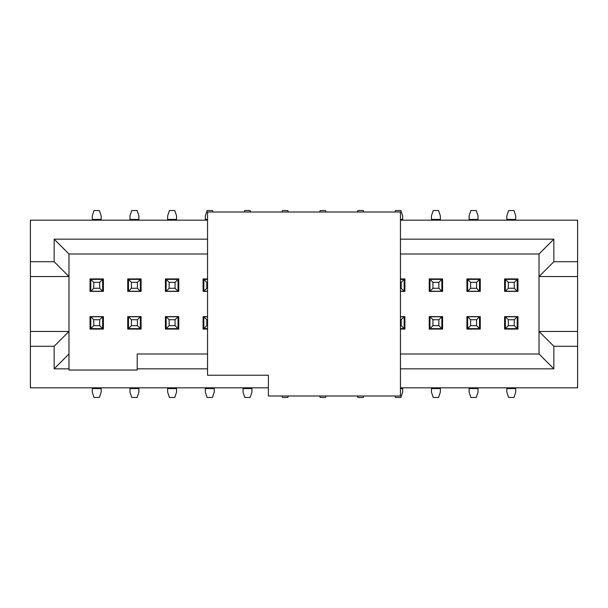 <?xml version="1.0" encoding="UTF-8"?>
<svg xmlns="http://www.w3.org/2000/svg" width="608" height="608" viewBox="0 0 608 608"><rect width="100%" height="100%" fill="white"/><g stroke="black" fill="none" stroke-linecap="round" stroke-linejoin="round"><path stroke-width="0.91" d="M207.556 375.22L207.556 212.01L207.556 375.22L268.394 375.22L268.394 395.99L400.444 395.99L400.444 212.01L207.556 212.01L400.444 212.01L400.444 395.99L268.394 395.99L268.394 375.22L207.556 375.22M30.4 220.172L30.4 261.714L54.142 261.714L54.142 239.164L207.556 239.164L54.142 239.164L54.142 261.714L30.4 261.714L30.4 220.172L207.556 220.172L30.4 220.172M207.556 291.24L203.847 291.24L207.556 291.24M203.847 316.76L207.556 316.76L203.847 316.76L206.819 319.724L207.556 319.724L206.819 319.724L203.847 316.76L203.847 328.632L203.847 316.76L203.11 316.76M137.226 368.836L137.226 370.029L68.978 370.029L68.978 368.836L54.142 368.836L54.142 346.286L30.4 346.286L30.4 387.828L268.394 387.828L30.4 387.828L30.4 261.714L30.4 276.549L68.978 276.549L54.142 261.714L68.978 276.549L68.978 254L54.142 239.164L68.978 254L207.556 254L68.978 254L68.978 370.029L137.226 370.029L137.226 368.836L207.556 368.836L137.226 368.836L137.226 354L137.226 368.836M577.6 387.828L577.6 346.286L553.858 346.286L553.858 368.836L400.444 368.836L553.858 368.836L539.022 354L400.444 354L539.022 354L553.858 368.836L553.858 346.286L577.6 346.286L577.6 387.828L400.444 387.828L577.6 387.828M400.444 316.76L404.153 316.76L400.444 316.76M404.153 291.24L400.444 291.24L404.153 291.24L401.181 288.276L400.444 288.276L401.181 288.276L404.153 291.24L404.153 279.368L404.153 291.24L404.89 291.24M553.858 239.164L553.858 261.714L577.6 261.714L577.6 220.172L400.444 220.172L577.6 220.172L577.6 346.286L577.6 331.451L539.022 331.451L553.858 346.286L539.022 331.451L539.022 354L539.022 276.549L553.858 261.714L553.858 239.164L400.444 239.164L553.858 239.164L539.022 254L553.858 239.164M400.444 254L539.022 254L539.022 276.549L577.6 276.549L577.6 261.714L553.858 261.714L539.022 276.549L539.022 254L400.444 254M206.819 288.276L203.847 291.24L203.847 279.368L207.556 279.368L203.847 279.368L203.847 291.24L206.819 288.276L206.819 282.34L203.847 279.368L203.11 279.368L203.847 279.368L206.819 282.34L206.819 288.276L207.556 288.276L206.819 288.276M505.339 316.608L517.955 316.608L517.955 329.072L504.602 329.072L504.602 316.608L504.602 329.072L517.955 329.072L517.955 316.608L517.21 316.608M467.658 316.608L480.267 316.608L480.267 329.072L466.914 329.072L466.914 316.608L466.914 329.072L480.267 329.072L480.267 316.608L479.522 316.608M517.21 291.392L517.955 291.392L517.955 278.928L517.955 291.392L504.602 291.392L504.602 278.928L517.955 278.928L504.602 278.928L504.602 291.392L505.339 291.392M479.522 291.392L480.267 291.392L480.267 278.928L466.914 278.928L466.914 291.392L466.914 278.928L480.267 278.928L480.267 291.392L467.658 291.392M429.97 316.608L442.578 316.608L442.578 329.072L429.225 329.072L429.225 316.608L429.225 329.072L442.578 329.072L442.578 316.608L441.841 316.608M400.444 316.608L404.89 316.608L400.444 316.608L404.89 316.608L404.89 329.072L400.444 329.072L404.89 329.072L404.89 316.608L404.153 316.608M404.89 278.928L404.89 291.392L400.444 291.392L404.89 291.392L404.89 278.928L400.444 278.928L404.89 278.928M441.841 291.392L442.578 291.392L442.578 278.928L442.578 291.392L429.225 291.392L429.225 278.928L442.578 278.928L429.225 278.928L429.225 291.392L429.97 291.392M207.556 291.392L203.11 291.392L207.556 291.392L203.11 291.392L203.11 278.928L207.556 278.928L203.11 278.928L203.11 291.392L203.847 291.392M178.03 291.392L178.775 291.392L178.775 278.928L178.775 291.392L165.422 291.392L165.422 278.928L178.775 278.928L165.422 278.928L165.422 291.392L166.159 291.392M166.159 316.608L165.422 316.608L165.422 329.072L178.775 329.072L165.422 329.072L165.422 316.608L178.775 316.608L178.775 329.072L178.775 316.608L178.03 316.608M203.847 316.608L207.556 316.608L203.11 316.608L203.11 329.072L203.11 316.608L207.556 316.608M207.556 329.072L203.11 329.072L207.556 329.072M90.79 316.608L90.045 316.608L90.045 329.072L90.045 316.608L103.398 316.608L103.398 329.072L90.045 329.072L103.398 329.072L103.398 316.608L102.661 316.608M128.478 316.608L127.733 316.608L127.733 329.072L127.733 316.608L141.086 316.608L141.086 329.072L127.733 329.072L141.086 329.072L141.086 316.608L140.342 316.608M140.342 291.392L141.086 291.392L141.086 278.928L141.086 291.392L127.733 291.392L127.733 278.928L141.086 278.928L127.733 278.928L127.733 291.392L128.478 291.392M102.661 291.392L90.045 291.392L90.045 278.928L103.398 278.928L103.398 291.392L103.398 278.928L90.045 278.928L90.045 291.392L90.79 291.392M207.556 354L137.226 354L207.556 354M68.978 354L54.142 368.836L68.978 368.836L68.978 331.451L54.142 346.286L54.142 368.836L68.978 354M30.4 331.451L30.4 346.286L54.142 346.286L68.978 331.451L30.4 331.451L68.978 331.451L68.978 276.549L30.4 276.549L30.4 331.451M401.181 319.724L404.153 316.76L404.153 328.632L400.444 328.632L404.153 328.632L404.153 316.76L401.181 319.724L401.181 325.66L404.153 328.632L404.89 328.632L404.153 328.632L401.181 325.66L401.181 319.724L400.444 319.724L401.181 319.724M400.444 279.368L404.89 279.368L404.153 279.368L401.181 282.34L401.181 288.276L401.181 282.34L400.444 282.34L401.181 282.34L404.153 279.368L400.444 279.368M207.556 282.34L206.819 282.34L207.556 282.34M203.11 291.24L203.847 291.24M517.955 316.76L505.339 316.76L517.21 316.76L517.21 328.632L505.339 328.632L505.339 316.76L504.602 316.76M480.267 316.76L467.658 316.76L479.522 316.76L479.522 328.632L467.658 328.632L467.658 316.76L466.914 316.76M504.602 291.24L517.21 291.24L505.339 291.24L505.339 279.368L517.955 279.368L517.21 279.368L517.21 291.24L517.955 291.24M466.914 291.24L479.522 291.24L467.658 291.24L467.658 279.368L480.267 279.368L479.522 279.368L479.522 291.24L480.267 291.24M442.578 316.76L429.97 316.76L441.841 316.76L441.841 328.632L429.97 328.632L429.97 316.76L429.225 316.76M404.153 291.392L400.444 291.392M429.225 291.24L441.841 291.24L429.97 291.24L429.97 279.368L442.578 279.368L441.841 279.368L441.841 291.24L442.578 291.24M165.422 291.24L178.03 291.24L166.159 291.24L166.159 279.368L178.775 279.368L178.03 279.368L178.03 291.24L178.775 291.24M178.775 316.76L166.159 316.76L178.03 316.76L178.03 328.632L165.422 328.632L166.159 328.632L166.159 316.76L165.422 316.76M103.398 316.76L90.79 316.76L102.661 316.76L102.661 328.632L90.045 328.632L90.79 328.632L90.79 316.76L90.045 316.76M141.086 316.76L128.478 316.76L140.342 316.76L140.342 328.632L127.733 328.632L128.478 328.632L128.478 316.76L127.733 316.76M127.733 291.24L140.342 291.24L128.478 291.24L128.478 279.368L141.086 279.368L140.342 279.368L140.342 291.24L141.086 291.24M90.045 291.24L102.661 291.24L90.79 291.24L90.79 279.368L102.661 279.368L102.661 291.24L103.398 291.24M207.556 328.632L203.11 328.632L203.847 328.632L206.819 325.66L206.819 319.724L206.819 325.66L207.556 325.66L206.819 325.66L203.847 328.632L207.556 328.632M577.6 276.549L539.022 276.549L539.022 331.451L577.6 331.451L577.6 276.549M400.444 325.66L401.181 325.66L400.444 325.66M404.89 316.76L404.153 316.76M429.225 291.392L431.452 291.392M466.914 291.392L469.14 291.392M504.602 291.392L506.829 291.392M517.955 316.608L515.728 316.608M480.267 316.608L478.04 316.608M442.578 316.608L440.352 316.608M178.775 316.608L176.548 316.608M141.086 316.608L138.86 316.608M103.398 316.608L101.171 316.608M90.045 291.392L92.272 291.392M127.733 291.392L129.96 291.392M165.422 291.392L167.648 291.392M402.671 215.863L402.671 220.172L402.671 215.863L400.885 210.528L402.671 215.863M402.671 278.928L402.671 279.368L402.671 278.928M205.329 278.928L205.329 279.368L205.329 278.928M205.329 220.172L205.329 215.863L205.329 219.427L207.556 219.427L205.329 219.427L205.329 220.172M504.602 328.632L505.339 328.632L504.602 328.632M514.246 319.724L517.21 316.76L514.246 319.724L514.246 325.66L508.311 325.66L508.311 319.724L514.246 319.724L508.311 319.724L505.339 316.76L508.311 319.724L508.311 325.66L505.339 328.632L508.311 325.66L514.246 325.66L517.21 328.632L514.246 325.66L514.246 319.724M466.914 328.632L467.658 328.632L466.914 328.632M476.558 319.724L479.522 316.76L476.558 319.724L476.558 325.66L470.622 325.66L470.622 319.724L476.558 319.724L470.622 319.724L467.658 316.76L470.622 319.724L470.622 325.66L467.658 328.632L470.622 325.66L476.558 325.66L479.522 328.632L476.558 325.66L476.558 319.724M504.602 279.368L505.339 279.368L504.602 279.368M517.21 291.24L517.21 279.368L514.246 282.34L514.246 288.276L517.21 291.24L514.246 288.276L508.311 288.276L505.339 291.24L508.311 288.276L508.311 282.34L514.246 282.34L517.21 279.368L505.339 279.368L508.311 282.34L505.339 279.368L505.339 291.24M479.522 291.24L479.522 279.368L476.558 282.34L476.558 288.276L479.522 291.24L476.558 288.276L470.622 288.276L467.658 291.24L470.622 288.276L470.622 282.34L476.558 282.34L479.522 279.368L467.658 279.368L470.622 282.34L467.658 279.368L467.658 291.24M429.225 328.632L429.97 328.632L429.225 328.632M438.87 319.724L441.841 316.76L438.87 319.724L438.87 325.66L432.934 325.66L432.934 319.724L438.87 319.724L432.934 319.724L429.97 316.76L432.934 319.724L432.934 325.66L429.97 328.632L432.934 325.66L438.87 325.66L441.841 328.632L438.87 325.66L438.87 319.724M429.225 279.368L429.97 279.368L429.225 279.368M441.841 291.24L441.841 279.368L438.87 282.34L438.87 288.276L441.841 291.24L438.87 288.276L432.934 288.276L429.97 291.24L432.934 288.276L432.934 282.34L438.87 282.34L441.841 279.368L429.97 279.368L432.934 282.34L429.97 279.368L429.97 291.24M165.422 279.368L166.159 279.368L165.422 279.368M178.03 291.24L178.03 279.368L175.066 282.34L175.066 288.276L178.03 291.24L175.066 288.276L169.13 288.276L166.159 291.24L169.13 288.276L169.13 282.34L175.066 282.34L178.03 279.368L166.159 279.368L169.13 282.34L166.159 279.368L166.159 291.24M178.775 328.632L178.03 328.632L178.775 328.632M166.159 316.76L166.159 328.632L169.13 325.66L169.13 319.724L166.159 316.76L169.13 319.724L175.066 319.724L178.03 316.76L175.066 319.724L175.066 325.66L169.13 325.66L166.159 328.632L178.03 328.632L175.066 325.66L178.03 328.632L178.03 316.76M103.398 328.632L102.661 328.632L103.398 328.632M90.79 316.76L90.79 328.632L93.754 325.66L93.754 319.724L90.79 316.76L93.754 319.724L99.689 319.724L102.661 316.76L99.689 319.724L99.689 325.66L93.754 325.66L90.79 328.632L102.661 328.632L99.689 325.66L102.661 328.632L102.661 316.76M141.086 328.632L140.342 328.632L141.086 328.632M128.478 316.76L128.478 328.632L131.442 325.66L131.442 319.724L128.478 316.76L131.442 319.724L137.378 319.724L140.342 316.76L137.378 319.724L137.378 325.66L131.442 325.66L128.478 328.632L140.342 328.632L137.378 325.66L140.342 328.632L140.342 316.76M127.733 279.368L128.478 279.368L127.733 279.368M140.342 291.24L140.342 279.368L137.378 282.34L137.378 288.276L140.342 291.24L137.378 288.276L131.442 288.276L128.478 291.24L131.442 288.276L131.442 282.34L137.378 282.34L140.342 279.368L128.478 279.368L131.442 282.34L128.478 279.368L128.478 291.24M103.398 279.368L102.661 279.368L103.398 279.368M93.754 288.276L90.79 291.24L93.754 288.276L93.754 282.34L99.689 282.34L99.689 288.276L93.754 288.276L99.689 288.276L102.661 291.24L99.689 288.276L99.689 282.34L102.661 279.368L99.689 282.34L93.754 282.34L90.79 279.368L93.754 282.34L93.754 288.276M402.671 329.072L402.671 328.632L402.671 329.072M402.671 387.828L402.671 392.137L402.671 388.573L400.444 388.573L402.671 388.573L402.671 387.828M243.018 392.137L243.018 387.828L243.018 392.137L244.796 397.472L243.018 392.137M251.925 387.828L251.925 392.137L251.925 388.573L243.018 388.573L251.925 388.573L251.925 387.828M205.329 392.137L205.329 387.828L205.329 392.137L207.115 397.472L205.329 392.137M205.329 329.072L205.329 328.632L205.329 329.072M214.236 387.828L214.236 392.137L214.236 388.573L205.329 388.573L214.236 388.573L214.236 387.828M403.758 291.392L404.89 291.392M441.438 291.392L442.578 291.392M479.127 291.392L480.267 291.392M516.815 291.392L517.955 291.392M505.742 316.608L504.602 316.608M468.054 316.608L466.914 316.608M430.365 316.608L429.225 316.608M404.89 316.608L402.671 316.608M204.242 316.608L203.11 316.608M166.562 316.608L165.422 316.608M128.873 316.608L127.733 316.608M91.185 316.608L90.045 316.608M102.258 291.392L103.398 291.392M139.946 291.392L141.086 291.392M177.635 291.392L178.775 291.392M203.11 291.392L205.329 291.392M400.444 219.427L402.671 219.427L400.444 219.427M400.885 210.528L395.55 210.528L395.048 212.01L395.55 210.528L400.885 210.528M212.45 210.528L212.952 212.01L212.45 210.528L207.115 210.528L205.329 215.863L207.115 210.528L212.45 210.528M325.516 210.528L326.01 212.01L325.516 210.528L320.173 210.528L319.679 212.01L320.173 210.528L325.516 210.528M363.204 210.528L363.698 212.01L363.204 210.528L357.861 210.528L357.367 212.01L357.861 210.528L363.204 210.528M250.139 210.528L250.633 212.01L250.139 210.528L244.796 210.528L244.302 212.01L244.796 210.528L250.139 210.528M287.827 210.528L288.321 212.01L287.827 210.528L282.484 210.528L281.99 212.01L282.484 210.528L287.827 210.528M505.339 316.76L505.339 328.632L517.21 328.632L517.21 316.76M506.829 392.137L506.829 387.828L506.829 392.137L508.607 397.472L506.829 392.137M506.829 329.072L506.829 328.632L506.829 329.072M515.728 329.072L515.728 328.632L515.728 329.072M515.728 387.828L515.728 392.137L515.728 388.573L506.829 388.573L515.728 388.573L515.728 387.828M467.658 316.76L467.658 328.632L479.522 328.632L479.522 316.76M469.14 392.137L469.14 387.828L469.14 392.137L470.919 397.472L469.14 392.137M469.14 329.072L469.14 328.632L469.14 329.072M478.04 329.072L478.04 328.632L478.04 329.072M478.04 387.828L478.04 392.137L478.04 388.573L469.14 388.573L478.04 388.573L478.04 387.828M515.728 215.863L515.728 220.172L515.728 215.863L513.95 210.528L515.728 215.863M515.728 278.928L515.728 279.368L515.728 278.928M506.829 278.928L506.829 279.368L506.829 278.928M506.829 220.172L506.829 215.863L506.829 219.427L515.728 219.427L506.829 219.427L506.829 220.172M508.311 282.34L508.311 288.276L514.246 288.276L514.246 282.34L508.311 282.34M478.04 215.863L478.04 220.172L478.04 215.863L476.262 210.528L478.04 215.863M478.04 278.928L478.04 279.368L478.04 278.928M469.14 278.928L469.14 279.368L469.14 278.928M469.14 220.172L469.14 215.863L469.14 219.427L478.04 219.427L469.14 219.427L469.14 220.172M470.622 282.34L470.622 288.276L476.558 288.276L476.558 282.34L470.622 282.34M429.97 316.76L429.97 328.632L441.841 328.632L441.841 316.76M431.452 392.137L431.452 387.828L431.452 392.137L433.23 397.472L431.452 392.137M431.452 329.072L431.452 328.632L431.452 329.072M440.352 329.072L440.352 328.632L440.352 329.072M440.352 387.828L440.352 392.137L440.352 388.573L431.452 388.573L440.352 388.573L440.352 387.828M440.352 215.863L440.352 220.172L440.352 215.863L438.573 210.528L440.352 215.863M440.352 278.928L440.352 279.368L440.352 278.928M431.452 278.928L431.452 279.368L431.452 278.928M431.452 220.172L431.452 215.863L431.452 219.427L440.352 219.427L431.452 219.427L431.452 220.172M432.934 282.34L432.934 288.276L438.87 288.276L438.87 282.34L432.934 282.34M176.548 215.863L176.548 220.172L176.548 215.863L174.77 210.528L176.548 215.863M176.548 278.928L176.548 279.368L176.548 278.928M167.648 278.928L167.648 279.368L167.648 278.928M167.648 220.172L167.648 215.863L167.648 219.427L176.548 219.427L167.648 219.427L167.648 220.172M169.13 282.34L169.13 288.276L175.066 288.276L175.066 282.34L169.13 282.34M167.648 392.137L167.648 387.828L167.648 392.137L169.427 397.472L167.648 392.137M167.648 329.072L167.648 328.632L167.648 329.072M176.548 329.072L176.548 328.632L176.548 329.072M176.548 387.828L176.548 392.137L176.548 388.573L167.648 388.573L176.548 388.573L176.548 387.828M175.066 325.66L175.066 319.724L169.13 319.724L169.13 325.66L175.066 325.66M92.272 392.137L92.272 387.828L92.272 392.137L94.05 397.472L92.272 392.137M92.272 329.072L92.272 328.632L92.272 329.072M101.171 329.072L101.171 328.632L101.171 329.072M101.171 387.828L101.171 392.137L101.171 388.573L92.272 388.573L101.171 388.573L101.171 387.828M99.689 325.66L99.689 319.724L93.754 319.724L93.754 325.66L99.689 325.66M129.96 392.137L129.96 387.828L129.96 392.137L131.738 397.472L129.96 392.137M129.96 329.072L129.96 328.632L129.96 329.072M138.86 329.072L138.86 328.632L138.86 329.072M138.86 387.828L138.86 392.137L138.86 388.573L129.96 388.573L138.86 388.573L138.86 387.828M137.378 325.66L137.378 319.724L131.442 319.724L131.442 325.66L137.378 325.66M138.86 215.863L138.86 220.172L138.86 215.863L137.081 210.528L138.86 215.863M138.86 278.928L138.86 279.368L138.86 278.928M129.96 278.928L129.96 279.368L129.96 278.928M129.96 220.172L129.96 215.863L129.96 219.427L138.86 219.427L129.96 219.427L129.96 220.172M131.442 282.34L131.442 288.276L137.378 288.276L137.378 282.34L131.442 282.34M102.661 291.24L102.661 279.368L90.79 279.368L90.79 291.24M101.171 215.863L101.171 220.172L101.171 215.863L99.393 210.528L101.171 215.863M101.171 278.928L101.171 279.368L101.171 278.928M92.272 278.928L92.272 279.368L92.272 278.928M92.272 220.172L92.272 215.863L92.272 219.427L101.171 219.427L92.272 219.427L92.272 220.172M395.55 397.472L395.048 395.99L395.55 397.472L400.885 397.472L402.671 392.137L400.885 397.472L395.55 397.472M357.861 397.472L357.367 395.99L357.861 397.472L363.204 397.472L363.698 395.99L363.204 397.472L357.861 397.472M320.173 397.472L319.679 395.99L320.173 397.472L325.516 397.472L326.01 395.99L325.516 397.472L320.173 397.472M282.484 397.472L281.99 395.99L282.484 397.472L287.827 397.472L288.321 395.99L287.827 397.472L282.484 397.472M244.796 397.472L250.139 397.472L251.925 392.137L250.139 397.472L244.796 397.472M207.115 397.472L212.45 397.472L214.236 392.137L212.45 397.472L207.115 397.472M508.607 397.472L513.95 397.472L515.728 392.137L513.95 397.472L508.607 397.472M470.919 397.472L476.262 397.472L478.04 392.137L476.262 397.472L470.919 397.472M513.95 210.528L508.607 210.528L506.829 215.863L508.607 210.528L513.95 210.528M476.262 210.528L470.919 210.528L469.14 215.863L470.919 210.528L476.262 210.528M433.23 397.472L438.573 397.472L440.352 392.137L438.573 397.472L433.23 397.472M438.573 210.528L433.23 210.528L431.452 215.863L433.23 210.528L438.573 210.528M174.77 210.528L169.427 210.528L167.648 215.863L169.427 210.528L174.77 210.528M169.427 397.472L174.77 397.472L176.548 392.137L174.77 397.472L169.427 397.472M94.05 397.472L99.393 397.472L101.171 392.137L99.393 397.472L94.05 397.472M131.738 397.472L137.081 397.472L138.86 392.137L137.081 397.472L131.738 397.472M137.081 210.528L131.738 210.528L129.96 215.863L131.738 210.528L137.081 210.528M99.393 210.528L94.05 210.528L92.272 215.863L94.05 210.528L99.393 210.528"/></g></svg>
